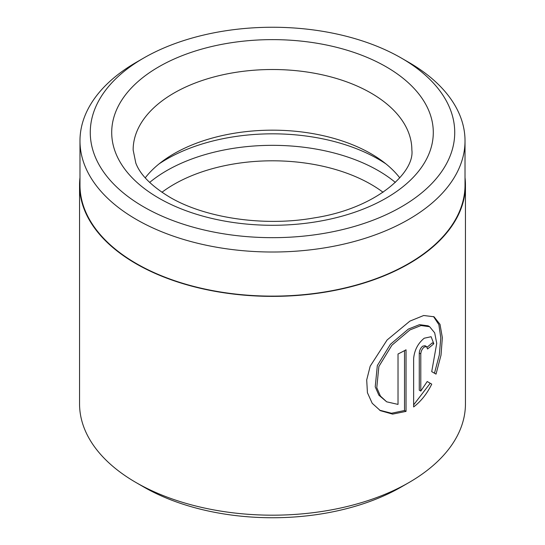 <?xml version="1.0" encoding="UTF-8"?>
<svg xmlns="http://www.w3.org/2000/svg" width="545" height="545" viewBox="0 0 545 545"><rect width="100%" height="100%" fill="white"/><g stroke="black" fill="none" stroke-linecap="round" stroke-linejoin="round"><path stroke-width="0.82" d="M143.642 58.07L136.366 62.266A192.521 111.153 0 0 0 79.979 140.862L79.979 184.973A192.521 111.153 0 0 0 136.366 263.569A192.521 111.153 0 0 0 346.177 287.665A192.521 111.153 0 0 0 465.021 184.973L465.021 140.862A192.521 111.153 0 0 0 408.634 62.266L401.358 58.07A182.234 105.212 0 0 0 401.358 58.063A182.234 105.212 0 0 0 143.642 58.07A182.234 105.212 0 0 0 143.642 206.855A182.234 105.212 0 0 0 401.358 206.855A182.234 105.212 0 0 0 401.358 58.07L408.634 62.266M79.979 140.862A192.521 111.153 0 0 0 136.366 219.458A192.521 111.153 0 0 0 346.177 243.554A192.521 111.153 0 0 0 465.021 140.862M386.691 401.829L378.884 395.18L375.219 386.814L377.331 365.579L390.404 344.317L408.375 329.078L419.514 324.656L428.104 325.835L429.637 326.721L421.033 325.535L409.888 329.95L391.923 345.203L378.877 366.478L376.772 387.699L380.424 396.072L386.691 401.829L398.02 404.404L398.02 353.998A192.95 111.398 0 0 0 406.039 349.801L406.039 411.393L392.598 414.118L380.342 410.651L372.215 403.293L367.425 392.707L366.703 379.954L370.184 366.199L387.1 339.985L409.888 321.121L423.676 315.507L434.024 316.768L440.013 324.357L442.342 337.655L441.021 355.115L436.034 374.122L431.722 371.635L436.736 343.302L434.678 332.845L429.644 326.721M379.572 410.187L391.521 413.246L404.526 410.514L406.039 411.393M420.794 391.065L419.275 390.186L419.275 353.031C419.5 350.197 420.638 347.914 422.688 346.17L425.039 345.7L426.572 346.579L424.214 347.049C422.164 348.793 421.026 351.075 420.794 353.909L420.794 391.065L427.219 381.52L431.749 384.136C427.021 393.742 420.985 401.345 413.635 406.945L413.635 358.603C414.411 350.183 417.94 343.391 424.214 338.22L431.109 336.715L433.813 343.759A192.95 111.398 180 0 1 427.525 348.964L426.572 346.579M161.933 192.283A139.357 80.456 180 0 1 371.036 184.367A139.357 80.456 180 0 1 383.067 192.283M145.236 177.84A139.357 80.456 180 0 1 162.846 160.973A139.357 80.456 180 0 1 371.036 153.731A139.357 80.456 180 0 1 382.154 160.973A139.357 80.456 180 0 1 399.764 177.84M408.941 482.557L401.358 486.93A182.234 105.212 180 0 1 143.642 486.937L136.066 482.557A192.95 111.398 0 0 0 408.941 482.557A192.95 111.398 0 0 0 465.45 403.791L465.45 184.973A192.95 111.398 0 0 0 465.021 177.554M79.979 177.554A192.95 111.398 0 0 0 79.55 184.973A192.95 111.398 0 0 0 136.066 263.746A192.95 111.398 0 0 0 346.341 287.896A192.95 111.398 0 0 0 465.45 184.973M79.55 184.973L79.55 403.791A192.95 111.398 0 0 0 136.059 482.557A192.95 111.398 0 0 0 136.066 482.557M143.642 486.937A182.234 105.212 180 0 1 143.642 486.93L136.059 482.557M413.635 404.894L430.209 383.244L427.219 381.52M430.209 383.244L431.749 384.136M427.137 347.179A190.804 110.158 0 0 0 432.267 342.866L433.813 343.759M434.474 373.223L439.325 354.89L440.789 337.907L438.861 324.616L433.541 316.57M404.526 410.514L404.526 350.633M149.65 182.432A149.575 86.355 180 0 1 378.264 170.626A149.575 86.355 180 0 1 395.35 182.432M159.011 163.929A149.575 86.355 180 0 1 378.264 159.12A149.575 86.355 180 0 1 385.989 163.929M386.201 66.817A160.795 92.834 180 0 1 386.201 198.101A160.795 92.834 180 0 1 158.799 198.101A160.795 92.834 180 0 1 158.799 66.817A160.795 92.834 180 0 1 386.201 66.817M411.856 149.964A139.357 80.456 0 0 0 371.036 93.072A139.357 80.456 0 0 0 219.172 75.632A139.357 80.456 0 0 0 133.143 149.964L135.814 163.078C140.133 174.666 151.374 185.988 169.522 197.038C204.62 217.925 263.896 226.938 314.376 217.871C376.384 208.36 414.929 172.431 411.856 149.964M419.275 353.031L420.794 353.909"/></g></svg>
